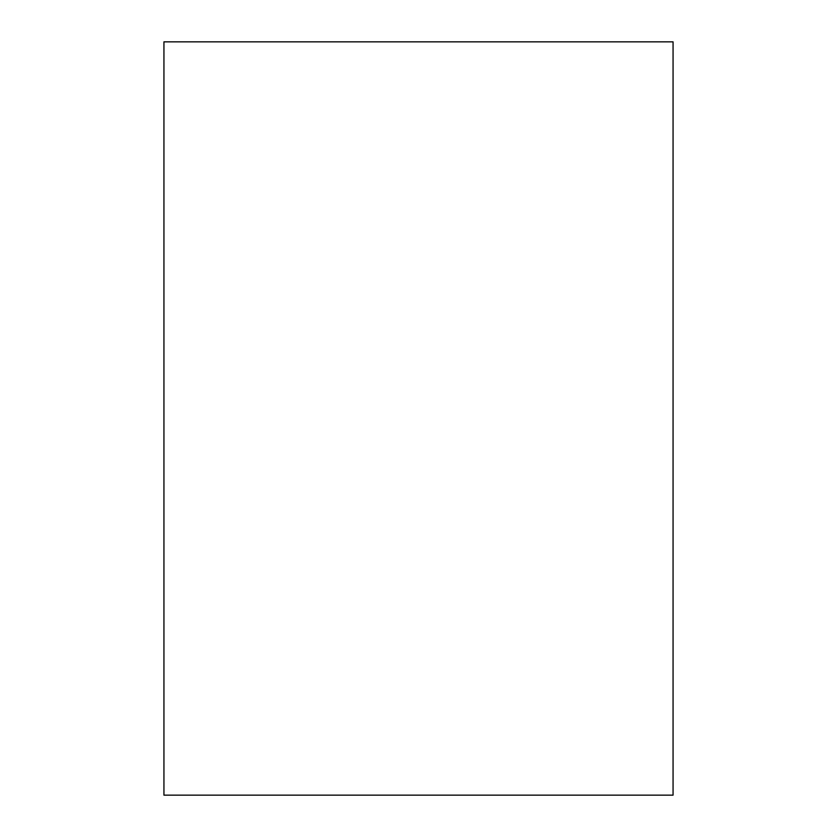 <?xml version="1.0" encoding="UTF-8"?>
<svg xmlns="http://www.w3.org/2000/svg" width="837" height="837" viewBox="0 0 837 837"><rect width="100%" height="100%" fill="white"/><g stroke="black" fill="none" stroke-linecap="round" stroke-linejoin="round"><path stroke-width="1.26" d="M673.063 795.15L673.063 41.85L163.937 41.85L163.937 795.15L673.063 795.15"/></g></svg>
